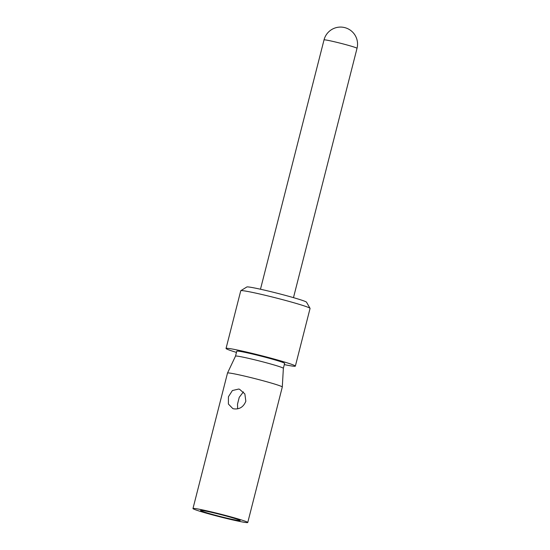 <?xml version="1.0" encoding="UTF-8"?>
<svg xmlns="http://www.w3.org/2000/svg" width="550" height="550" viewBox="0 0 550 550"><rect width="100%" height="100%" fill="white"/><g stroke="black" fill="none" stroke-linecap="round" stroke-linejoin="round"><path stroke-width="0.82" d="M229.57 518.767A20.439 0.997 -165.7 0 0 240.157 520.513A20.439 0.997 -165.7 0 0 220.612 514.553A20.439 0.997 -165.7 0 0 200.599 510.428A20.439 0.997 -165.7 0 0 209.605 513.645A20.439 0.997 -165.7 0 0 229.57 518.767M243.409 391.889L239.243 397.32L237.504 404.161L237.648 408.822M233.688 408.829C239.442 409.551 243.492 407.014 245.836 401.232L244.86 393.938L239.601 389.304L238.728 389.043L232.389 390.541L228.436 396.749L228.401 404.044L232.808 408.574L233.688 408.829M192.974 508.537L227.508 373.051A28.27 1.382 14.3 0 1 227.508 373.038A28.27 1.382 14.3 0 1 242.172 375.533A28.27 1.382 14.3 0 1 282.294 387.001A28.27 1.382 14.3 0 1 282.294 387.014L247.761 522.5A28.27 1.382 14.3 0 1 220.028 516.856A28.27 1.382 14.3 0 1 192.974 508.537A28.27 1.382 14.3 0 1 207.639 511.019A28.27 1.382 14.3 0 1 247.761 522.5M282.294 387.001L283.367 368.314A24.695 1.203 -165.7 0 0 283.367 368.314A24.695 1.203 -165.7 0 0 248.318 358.297A24.695 1.203 -165.7 0 0 235.517 356.118A24.695 1.203 -165.7 0 0 235.51 356.125L227.508 373.038M283.367 368.321L284.625 363.378A24.695 1.203 -165.7 0 0 249.583 353.354A24.695 1.203 -165.7 0 0 236.768 351.182L235.51 356.125M236.459 352.406A35.764 1.746 14.3 0 1 226.043 348.446A35.764 1.746 14.3 0 1 244.599 351.594A35.764 1.746 14.3 0 1 295.357 366.114A35.764 1.746 14.3 0 1 284.316 364.609M295.357 366.114L310.062 308.426A35.764 1.746 -165.7 0 0 310.042 308.337A35.764 1.746 -165.7 0 0 259.298 293.899A35.764 1.746 -165.7 0 0 240.811 290.689A35.764 1.746 -165.7 0 0 240.749 290.757L226.043 348.446M310.042 308.337L306.515 302.184A30.828 1.506 -165.7 0 0 277.035 293.191A30.828 1.506 -165.7 0 0 246.847 286.976L240.811 290.689M293.48 297.639L357.026 48.318A17.029 0.832 -165.7 0 0 332.86 41.401A17.029 0.832 -165.7 0 0 324.026 39.902L260.473 289.224M357.026 48.318A17.029 17.029 0 0 0 344.293 27.5A17.029 17.029 0 0 0 324.026 39.902"/></g></svg>
